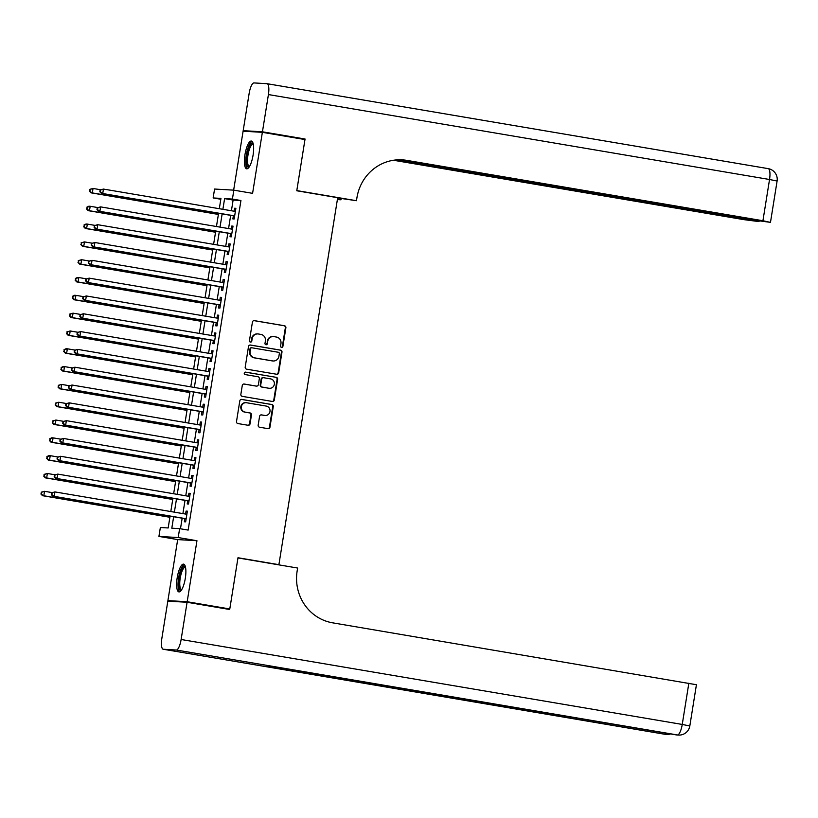 <?xml version="1.0" encoding="UTF-8"?>
<svg xmlns="http://www.w3.org/2000/svg" width="818" height="818" viewBox="0 0 818 818"><rect width="100%" height="100%" fill="white"/><g stroke="black" fill="none" stroke-linecap="round" stroke-linejoin="round"><path stroke-width="1.23" d="M281.545 347.384A1.237 1.186 93.4 0 0 282.905 346.351L285.881 327.773A1.769 1.697 93.4 0 0 284.49 325.748L254.378 320.646A1.769 1.697 93.4 0 0 252.425 322.108L249.449 340.687A1.237 1.186 93.4 0 0 250.543 342.118A1.237 1.186 93.4 0 0 251.791 341.086L252.179 338.683A5.665 5.429 93.4 0 1 258.427 333.989L260.932 334.419A5.665 5.429 93.4 0 1 265.39 340.922L265.001 343.325A1.237 1.186 93.4 0 0 266.106 344.756A1.237 1.186 93.4 0 0 267.353 343.724L267.731 341.31A5.665 5.429 93.4 0 1 273.979 336.627L276.494 337.057A5.665 5.429 93.4 0 1 280.952 343.56L280.564 345.963A1.237 1.186 93.4 0 0 281.545 347.384M281.402 347.353A1.237 1.186 93.4 0 0 282.384 346.321L285.359 327.742A1.769 1.697 93.4 0 0 283.969 325.717L253.948 320.625M250.288 342.077A1.237 1.186 93.4 0 0 251.269 341.055L252.179 338.683M265.85 344.715A1.237 1.186 93.4 0 0 266.832 343.693L267.731 341.31M185.318 578.254A14.08 4.049 -80.4 0 0 183.6 564.134A14.08 4.049 -80.4 0 0 177.189 577.774A14.08 4.049 -80.4 0 0 178.897 591.895A14.08 4.049 -80.4 0 0 185.318 578.254M253.079 155.164A14.08 4.049 -80.4 0 0 251.371 141.044A14.08 4.049 -80.4 0 0 244.96 154.684A14.08 4.049 -80.4 0 0 246.668 168.805A14.08 4.049 -80.4 0 0 253.079 155.164M258.171 425.186A1.769 1.697 93.4 0 0 259.562 427.221L268.007 428.652A1.769 1.697 93.4 0 0 269.96 427.19L273.263 406.556A1.769 1.697 93.4 0 0 271.873 404.521L241.76 399.419A1.769 1.697 93.4 0 0 239.807 400.881L236.504 421.515A1.769 1.697 93.4 0 0 237.895 423.55L248.099 425.278A1.769 1.697 93.4 0 0 250.052 423.816L251.463 414.982A1.769 1.697 93.4 0 0 250.073 412.947L245.011 412.088A4.744 4.54 93.4 0 1 246.034 402.681A4.744 4.54 93.4 0 1 246.515 402.732L266.341 406.096A4.744 4.54 93.4 0 1 265.308 415.503A4.744 4.54 93.4 0 1 264.838 415.452L261.535 414.89A1.769 1.697 93.4 0 0 259.582 416.352L258.171 425.186M172.772 601.435L167.905 600.606L187.179 601.741L229.786 608.96L237.987 557.743L278.897 564.676L337.681 197.7L296.77 190.768L304.971 139.551L262.363 132.332L252.588 193.345L233.846 190.165L232.414 199.071L240.942 200.522L188.15 530.084L179.623 528.643L178.201 537.549L158.927 536.414L160.359 527.508L168.171 527.968L170.062 516.148M187.179 601.741L196.954 540.729L178.201 537.549M276.719 374.266A1.769 1.697 93.4 0 0 278.672 372.803L281.975 352.169A1.769 1.697 93.4 0 0 280.584 350.135L250.472 345.032A1.769 1.697 93.4 0 0 248.519 346.495L245.206 367.129A1.769 1.697 93.4 0 0 246.607 369.163L276.719 374.266M277.619 379.358L274.316 399.992A1.769 1.697 93.4 0 1 272.363 401.464L242.251 396.352A1.769 1.697 93.4 0 1 240.86 394.327L242.271 385.493A1.769 1.697 93.4 0 1 244.224 384.031L256.433 386.096A1.769 1.697 93.4 0 0 258.386 384.634L259.326 378.775A1.769 1.697 93.4 0 0 257.936 376.74L245.216 374.583A1.237 1.186 93.4 0 1 245.492 372.129A1.237 1.186 93.4 0 1 245.615 372.139L276.228 377.333A1.769 1.697 93.4 0 1 277.619 379.358L277.097 379.327L273.795 399.961L274.316 399.992M229.786 608.96L224.838 608.674M262.363 132.332L243.089 131.197L233.651 190.154M233.365 215.809L232.864 218.927L234.163 218.999L235.881 208.314L234.572 208.242L234.101 211.218M230.512 233.621L230.011 236.739L231.31 236.821L233.028 226.126L231.719 226.054L231.249 229.03M227.66 251.433L227.159 254.551L228.457 254.633L230.175 243.948L228.866 243.866L228.396 246.842M224.807 269.255L224.306 272.374L225.604 272.445L227.312 261.76L226.013 261.678L225.543 264.654M221.944 287.067L221.453 290.185L222.752 290.257L224.459 279.572L223.161 279.5L222.68 282.476M219.091 304.879L218.6 307.997L219.899 308.079L221.606 297.384L220.308 297.312L219.827 300.288M216.238 322.691L215.748 325.809L217.046 325.891L218.754 315.196L217.455 315.124L216.974 318.1M213.386 340.513L212.884 343.632L214.193 343.703L215.901 333.018L214.602 332.936L214.122 335.912M210.533 358.325L210.032 361.444L211.341 361.515L213.048 350.83L211.75 350.748L211.269 353.734M207.68 376.137L207.179 379.255L208.488 379.337L210.195 368.642L208.897 368.57L208.416 371.546M204.827 393.949L204.326 397.067L205.635 397.149L207.343 386.454L206.044 386.382L205.563 389.358M201.974 411.771L201.473 414.89L202.782 414.961L204.49 404.276L203.191 404.194L202.711 407.17M199.122 429.583L198.621 432.702L199.919 432.773L201.637 422.088L200.338 422.006L199.858 424.992M196.269 447.395L195.768 450.514L197.066 450.585L198.784 439.9L197.486 439.828L197.005 442.804M193.416 465.207L192.915 468.325L194.214 468.407L195.931 457.712L194.623 457.64L194.152 460.616M190.563 483.029L190.062 486.148L191.361 486.219L193.079 475.534L191.77 475.452L191.3 478.428M187.711 500.841L187.21 503.96L188.508 504.031L190.226 493.346L188.917 493.264L188.447 496.25M240.942 200.522L233.12 200.062L231.412 210.758M230.676 215.349L228.559 228.57M227.823 233.171L225.707 246.392M224.97 250.983L222.854 264.204M222.118 268.795L220.001 282.016M219.265 286.607L217.148 299.828M216.412 304.429L214.296 317.65M213.559 322.241L211.433 335.462M210.707 340.053L208.58 353.274M207.844 357.865L205.727 371.086M204.991 375.687L202.874 388.908M202.138 393.499L200.021 406.72M199.285 411.311L197.169 424.532M196.432 429.123L194.316 442.344M193.58 446.945L191.463 460.166M190.727 464.757L188.61 477.978M187.874 482.569L185.758 495.79M185.021 500.381L182.905 513.602M182.169 518.203L180.471 528.786M184.858 518.653L184.357 521.772L185.655 521.843L187.373 511.158L186.064 511.086L185.594 514.062M277.251 564.584L278.897 564.676M196.954 540.729L177.68 539.594L167.905 600.606M177.68 539.594L158.927 536.414M220.819 199.244L213.14 197.946L214.572 189.04L233.846 190.165M173.641 516.751L171.811 528.183L179.623 528.643M232.414 199.071L224.602 198.621L222.885 209.316M222.148 213.907L220.032 227.128M219.296 231.719L217.179 244.94M216.443 249.541L214.326 262.762M213.59 267.353L211.473 280.574M210.737 285.165L208.621 298.386M207.884 302.977L205.768 316.198M205.032 320.799L202.915 334.02M202.179 338.611L200.062 351.832M199.326 356.423L197.21 369.644M196.473 374.235L194.357 387.456M193.621 392.057L191.504 405.278M190.768 409.869L188.651 423.09M187.915 427.681L185.798 440.902M185.062 445.493L182.946 458.714M182.209 463.315L180.083 476.526M179.357 481.127L177.23 494.348M176.494 498.939L174.377 512.16M219.306 208.713L220.952 198.406L213.14 197.946M170.798 511.557L172.915 498.336M173.651 493.735L175.768 480.514M176.504 475.923L178.621 462.702M179.357 458.111L181.473 444.89M182.209 440.299L184.326 427.078M185.062 422.477L187.179 409.256M187.915 404.665L190.032 391.444M190.768 386.853L192.895 373.632M193.621 369.041L195.747 355.82M196.484 351.219L198.6 337.998M199.336 333.407L201.453 320.186M202.189 315.595L204.306 302.374M205.042 297.783L207.158 284.562M207.895 279.961L210.011 266.75M210.747 262.149L212.864 248.928M213.6 244.337L215.717 231.116M216.453 226.525L218.57 213.304M233.12 200.062L224.602 198.621M234.572 208.242L235.85 208.457M231.719 226.054L232.997 226.269M228.866 243.866L230.144 244.081M226.013 261.678L227.292 261.893M223.161 279.5L224.439 279.715M220.308 297.312L221.586 297.527M217.455 315.124L218.733 315.339M214.602 332.936L215.88 333.151M211.75 350.748L213.028 350.973M208.897 368.57L210.175 368.785M206.044 386.382L207.322 386.597M203.191 404.194L204.469 404.409M200.338 422.006L201.617 422.231M197.486 439.828L198.764 440.043M194.623 457.64L195.911 457.855M191.77 475.452L193.058 475.667M188.917 493.264L190.195 493.489M186.064 511.086L187.342 511.301M273.416 336.566L272.895 336.535A5.665 5.429 93.4 0 0 267.21 341.28M257.864 333.928L257.343 333.897A5.665 5.429 93.4 0 0 251.658 338.652M276.627 374.255A1.769 1.697 93.4 0 0 278.151 372.773L281.453 352.139A1.769 1.697 93.4 0 0 280.063 350.104L250.042 345.022M279.327 353.693A1.237 1.186 93.4 0 0 278.355 352.272L251.913 347.793A1.237 1.186 93.4 0 0 250.553 348.816L250.144 351.351A5.665 5.429 93.4 0 0 254.602 357.855L272.67 360.922A5.665 5.429 93.4 0 0 278.918 356.229L279.327 353.693M251.392 347.762A1.237 1.186 93.4 0 0 250.032 348.785L250.553 348.816M273.232 360.983L272.711 360.953A5.665 5.429 93.4 0 1 272.149 360.891L254.081 357.824A5.665 5.429 93.4 0 1 249.623 351.321L250.032 348.785M272.271 401.444A1.769 1.697 93.4 0 0 273.795 399.961M243.795 384.01L255.911 386.065A1.769 1.697 93.4 0 0 256.269 386.086M245.247 372.139L276.228 377.333M269.112 388.243A4.744 4.54 93.4 0 0 274.367 384.082A4.744 4.54 93.4 0 0 270.605 378.887L263.621 377.711A1.769 1.697 93.4 0 0 261.668 379.174L260.727 385.033A1.769 1.697 93.4 0 0 262.128 387.057L268.59 388.213A4.744 4.54 93.4 0 0 269.061 388.274L269.582 388.305M263.099 377.681A1.769 1.697 93.4 0 0 261.147 379.143L261.668 379.174M268.59 388.213L261.607 387.026A1.769 1.697 93.4 0 1 260.216 385.002L261.147 379.143M277.097 379.327A1.769 1.697 93.4 0 0 275.707 377.303M265.308 415.503L264.787 415.472A4.744 4.54 93.4 0 1 264.316 415.421L261.106 414.879M246.034 402.681L245.523 402.65A4.744 4.54 93.4 0 0 244.49 412.057L245.011 412.088M248.007 425.258A1.769 1.697 93.4 0 0 249.531 423.785L250.942 414.951A1.769 1.697 93.4 0 0 249.551 412.916L244.49 412.057M267.915 428.632A1.769 1.697 93.4 0 0 269.439 427.16L272.742 406.526A1.769 1.697 93.4 0 0 271.351 404.491L241.33 399.399M100.594 189.745L93.037 188.457L92.322 192.915L91.023 192.833L218.386 214.428M89.929 191.177L90.215 189.398L89.407 191.146L92.322 192.915L218.416 214.285M89.694 189.367L93.037 188.457L90.215 189.398M91.023 192.833L89.407 191.146M100.113 189.981L99.827 191.76L100.348 191.79L100.634 190.011L100.113 189.981L103.446 189.07L235.379 211.433M100.634 190.011L103.446 189.07L102.741 193.529L101.432 193.447L234.643 216.024M234.664 215.88L102.741 193.529L100.348 191.79M99.827 191.76L101.432 193.447M249.183 166.984A12.188 3.507 99.6 0 1 246.371 160.993A12.188 3.507 99.6 0 1 248.764 147.68A12.188 3.507 99.6 0 1 253.151 143.59M253.294 144.224A11.278 3.241 -80.4 0 0 253.12 144.183A11.278 3.241 -80.4 0 0 249.357 149.418A11.278 3.241 -80.4 0 0 247.527 160.706A11.278 3.241 -80.4 0 0 249.347 166.422A11.278 3.241 -80.4 0 0 249.531 166.432M252.087 141.422A13.988 4.018 -80.4 0 0 245.778 161.852A13.988 4.018 -80.4 0 0 247.465 168.682M181.412 590.075A12.188 3.507 99.6 0 1 178.61 584.083A12.188 3.507 99.6 0 1 180.993 570.77A12.188 3.507 99.6 0 1 185.379 566.68M185.522 567.314A11.278 3.241 -80.4 0 0 185.349 567.273A11.278 3.241 -80.4 0 0 181.586 572.508A11.278 3.241 -80.4 0 0 179.756 583.796A11.278 3.241 -80.4 0 0 181.586 589.512A11.278 3.241 -80.4 0 0 181.76 589.533M184.316 564.512A13.988 4.018 -80.4 0 0 178.017 584.942A13.988 4.018 -80.4 0 0 179.694 591.772M262.445 131.8L305.063 139.019L296.801 190.594L356.454 200.707L356.945 197.67A45.123 43.201 -86.6 0 1 402.19 159.847A45.123 43.201 -86.6 0 1 406.689 160.359L762.928 220.737L769.534 179.5L268.416 94.561L262.445 131.8L243.181 130.665L248.048 131.493M305.063 139.019L300.114 138.733M337.435 199.193L340.963 199.797L341.167 198.529M340.963 199.797L337.374 199.582M356.454 200.707L337.64 197.936M396.505 159.909L759.012 221.596L743.654 219.613L393.489 160.256M268.416 94.561A10.828 3.108 -80.4 0 0 267.097 83.702A10.828 3.108 -80.4 0 0 266.995 83.692L253.979 82.925A10.828 3.108 -80.4 0 0 249.142 93.436L243.181 130.665M398.315 159.807L755.137 220.287L770.024 222.291L762.928 220.737M401.26 159.807A45.123 43.201 -86.6 0 1 404.818 160.246L406.689 160.359M187.087 602.273L167.823 601.148L161.862 638.377A10.828 3.108 -80.4 0 0 163.171 649.236A10.828 3.108 -80.4 0 0 163.273 649.247L176.289 650.013A10.828 3.108 -80.4 0 0 181.126 639.502L187.087 602.273L229.705 609.502L237.966 557.927L297.619 568.04L297.139 571.066A45.123 43.201 93.4 0 0 332.609 622.825L696.425 684.727L689.819 725.975L682.243 724.441L688.848 683.204M181.126 639.502L682.243 724.441A10.828 3.108 99.6 0 1 677.406 734.953L277.261 667.273L266.842 666.66L664.39 734.186A10.828 3.108 99.6 0 1 664.288 734.175A10.828 3.108 99.6 0 1 664.196 734.155M97.741 207.557L90.184 206.279L89.469 210.727L88.17 210.655L215.533 232.24M87.076 208.999L87.362 207.21L86.555 208.968L89.469 210.727L215.563 232.097M86.841 207.179L88.876 206.197L90.184 206.279L87.362 207.21M88.17 210.655L86.555 208.968M94.888 225.369L87.332 224.091L86.616 228.539L85.317 228.467L212.68 250.052M84.223 226.811L84.51 225.032L83.702 226.78L86.616 228.539L212.711 249.919M83.988 225.001L86.023 224.009L87.332 224.091L84.51 225.032M85.317 228.467L83.702 226.78M92.035 243.181L84.479 241.903L83.763 246.361L82.454 246.279L209.827 267.875M81.371 244.623L81.657 242.844L80.849 244.592L83.763 246.361L209.848 267.731M81.135 242.813L84.479 241.903L81.657 242.844M82.454 246.279L80.849 244.592M89.182 261.003L81.616 259.715L80.91 264.173L79.602 264.091L206.974 285.686M78.518 262.435L78.804 260.656L77.996 262.404L80.91 264.173L206.995 285.543M78.283 260.625L81.616 259.715L78.804 260.656M79.602 264.091L77.996 262.404M97.26 207.792L96.974 209.572L97.495 209.602L97.782 207.823L97.26 207.792L100.594 206.882L232.527 229.244M97.782 207.823L100.594 206.882L99.888 211.341L98.579 211.259L231.791 233.836M231.811 233.703L99.888 211.341L97.495 209.602M96.974 209.572L98.579 211.259M94.407 225.604L94.121 227.384L94.643 227.414L94.407 225.604L97.741 224.705L229.674 247.056M94.919 225.635L97.741 224.705L97.035 229.152L95.726 229.081L228.938 251.658M228.958 251.515L97.035 229.152L94.643 227.414M94.121 227.384L95.726 229.081M91.544 243.416L91.268 245.206L92.066 243.447L91.544 243.416L94.888 242.517L226.821 264.879M92.066 243.447L94.888 242.517L94.172 246.964L92.874 246.893L226.085 269.47M226.105 269.326L94.172 246.964L91.78 245.236M91.268 245.206L92.874 246.893M88.692 261.239L88.405 263.018L89.213 261.269L88.692 261.239L92.035 260.328L223.968 282.691M89.213 261.269L92.035 260.328L91.319 264.787L90.021 264.705L223.232 287.282M223.253 287.138L91.319 264.787L88.927 263.048M88.405 263.018L90.021 264.705M86.33 278.815L78.763 277.537L78.058 281.985L76.749 281.913L204.122 303.498M75.665 280.247L75.951 278.468L75.144 280.216L78.058 281.985L204.142 303.355M75.43 278.437L77.465 277.455L78.763 277.537L75.951 278.468M76.749 281.913L75.144 280.216M85.839 279.05L85.553 280.83L86.074 280.86L86.36 279.081L85.839 279.05L89.182 278.14L221.116 300.503M86.36 279.081L89.182 278.14L88.467 282.599L87.168 282.517L220.379 305.094M220.4 304.961L88.467 282.599L86.074 280.86M85.553 280.83L87.168 282.517M83.477 296.627L75.91 295.349L75.205 299.797L73.896 299.725L201.269 321.31M72.812 298.069L73.099 296.28L72.291 298.038L75.205 299.797L201.289 321.167M72.577 296.259L74.612 295.267L75.91 295.349L73.099 296.28M73.896 299.725L72.291 298.038M82.986 296.862L82.7 298.642L83.221 298.672L83.508 296.893L82.986 296.862L86.33 295.963L218.253 318.314M83.508 296.893L86.33 295.963L85.614 300.411L84.315 300.339L217.516 322.916M217.547 322.773L85.614 300.411L83.221 298.672M82.7 298.642L84.315 300.339M80.624 314.439L73.058 313.161L72.352 317.619L71.043 317.537L198.416 339.122M69.959 315.881L70.236 314.102L69.438 315.85L72.352 317.619L198.437 338.989M69.724 314.071L73.058 313.161L70.236 314.102M71.043 317.537L69.438 315.85M80.133 314.674L79.847 316.464L80.368 316.494L80.655 314.705L80.133 314.674L83.477 313.775L215.4 336.137M80.655 314.705L83.477 313.775L82.761 318.222L81.463 318.151L214.664 340.728M214.694 340.585L82.761 318.222L80.368 316.494M79.847 316.464L81.463 318.151M77.771 332.261L70.205 330.973L69.489 335.431L68.191 335.349L195.563 356.945M67.096 333.693L67.383 331.914L66.585 333.662L69.489 335.431L195.584 356.801M66.861 331.883L70.205 330.973L67.383 331.914M68.191 335.349L66.585 333.662M77.281 332.497L76.994 334.276L77.516 334.306L77.802 332.527L77.281 332.497L80.624 331.587L212.547 353.949M77.802 332.527L80.624 331.587L79.908 336.045L78.61 335.963L211.811 358.54M211.842 358.396L79.908 336.045L77.516 334.306M76.994 334.276L78.61 335.963M74.919 350.073L67.352 348.795L66.636 353.243L65.338 353.171L192.711 374.756M64.244 351.505L64.53 349.726L63.722 351.474L66.636 353.243L192.731 374.613M64.008 349.695L66.053 348.713L67.352 348.795L64.53 349.726M65.338 353.171L63.722 351.474M74.428 350.309L74.141 352.088L74.663 352.118L74.949 350.339L74.428 350.309L77.771 349.398L209.694 371.761M74.949 350.339L77.771 349.398L77.056 353.857L75.757 353.775L208.958 376.352M208.979 376.219L77.056 353.857L74.663 352.118M74.141 352.088L75.757 353.775M72.066 367.885L64.499 366.607L63.784 371.055L62.485 370.983L189.858 392.568M61.391 369.327L61.677 367.538L60.869 369.296L63.784 371.055L189.878 392.425M61.156 367.507L63.201 366.525L64.499 366.607L61.677 367.538M62.485 370.983L60.869 369.296M71.575 368.12L71.289 369.9L71.81 369.93L72.096 368.151L71.575 368.12L74.919 367.21L206.842 389.572M72.096 368.151L74.919 367.21L74.203 371.669L72.904 371.597L206.105 394.174M206.126 394.031L74.203 371.669L71.81 369.93M71.289 369.9L72.904 371.597M69.213 385.697L61.647 384.419L60.931 388.877L59.632 388.795L187.005 410.38M58.538 387.139L58.824 385.36L58.017 387.108L60.931 388.877L187.025 410.247M58.303 385.329L61.647 384.419L58.824 385.36M59.632 388.795L58.017 387.108M68.722 385.932L68.436 387.722L69.244 385.963L68.722 385.932L72.066 385.033L203.989 407.395M69.244 385.963L72.066 385.033L71.35 389.48L70.051 389.409L203.253 411.986M203.273 411.843L71.35 389.48L68.957 387.752M68.436 387.722L70.051 389.409M66.36 403.519L58.794 402.231L58.078 406.689L56.779 406.607L184.152 428.203M55.685 404.951L55.972 403.172L55.164 404.92L58.078 406.689L184.173 428.059M55.45 403.141L58.794 402.231L55.972 403.172M56.779 406.607L55.164 404.92M65.869 403.755L65.583 405.534L66.105 405.564L66.391 403.785L65.869 403.755L69.213 402.845L201.136 425.207M66.391 403.785L69.213 402.845L68.497 407.303L67.199 407.221L200.4 429.798M200.42 429.654L68.497 407.303L66.105 405.564M65.583 405.534L67.199 407.221M63.507 421.331L55.941 420.043L55.225 424.501L53.927 424.43L181.299 446.014M52.833 422.763L53.119 420.984L52.311 422.732L55.225 424.501L181.32 445.871M52.597 420.953L55.941 420.043L53.119 420.984M53.927 424.43L52.311 422.732M63.017 421.567L62.73 423.346L63.252 423.376L63.538 421.597L63.017 421.567L66.36 420.656L198.283 443.019M63.538 421.597L66.36 420.656L65.644 425.115L64.346 425.033L197.547 447.61M197.567 447.477L65.644 425.115L63.252 423.376M62.73 423.346L64.346 425.033M60.655 439.143L53.088 437.865L52.372 442.313L51.074 442.241L178.447 463.826M49.98 440.585L50.266 438.796L49.458 440.554L52.372 442.313L178.467 463.683M49.745 438.765L51.79 437.783L53.088 437.865L50.266 438.796M51.074 442.241L49.458 440.554M60.164 439.378L59.878 441.158L60.399 441.188L60.685 439.409L60.164 439.378L63.507 438.468L195.43 460.831M60.685 439.409L63.507 438.468L62.792 442.927L61.483 442.855L194.694 465.432M194.715 465.289L62.792 442.927L60.399 441.188M59.878 441.158L61.483 442.855M57.802 456.955L50.235 455.677L49.52 460.135L48.221 460.053L175.594 481.638M47.127 458.397L47.413 456.618L46.606 458.366L49.52 460.135L175.614 481.505M46.892 456.587L48.927 455.595L50.235 455.677L47.413 456.618M48.221 460.053L46.606 458.366M57.311 457.19L57.025 458.98L57.833 457.221L57.311 457.19L60.644 456.291L192.578 478.653M57.833 457.221L60.644 456.291L59.939 460.738L58.63 460.667L191.841 483.244M191.862 483.101L59.939 460.738L57.546 459.01M57.025 458.98L58.63 460.667M54.939 474.777L47.383 473.489L46.667 477.947L45.368 477.865L172.731 499.461M44.274 476.209L44.561 474.43L43.753 476.178L46.667 477.947L172.762 499.317M44.039 474.399L47.383 473.489L44.561 474.43M45.368 477.865L43.753 476.178M54.458 475.013L54.172 476.792L54.694 476.822L54.98 475.043L54.458 475.013L57.792 474.103L189.725 496.465M54.98 475.043L57.792 474.103L57.086 478.55L55.777 478.479L188.989 501.056M189.009 500.913L57.086 478.55L54.694 476.822M54.172 476.792L55.777 478.479M52.086 492.589L44.53 491.301L43.814 495.759L42.516 495.688L169.878 517.273M41.421 494.021L41.708 492.242L40.9 493.99L43.814 495.759L169.909 517.129M41.186 492.211L44.53 491.301L41.708 492.242M42.516 495.688L40.9 493.99M51.606 492.825L51.319 494.604L51.841 494.634L52.127 492.855L51.606 492.825L54.939 491.915L186.872 514.277M52.127 492.855L54.939 491.915L54.233 496.373L52.925 496.291L186.136 518.868M186.156 518.735L54.233 496.373L51.841 494.634M51.319 494.604L52.925 496.291M282.384 346.321L282.905 346.351M251.269 341.055L251.791 341.086M266.832 343.693L267.353 343.724M283.969 325.717L284.49 325.748M285.359 327.742L285.881 327.773M280.063 350.104L280.584 350.135M281.453 352.139L281.975 352.169M278.151 372.773L278.672 372.803M249.623 351.321L250.144 351.351M254.081 357.824L254.602 357.855M272.149 360.891L272.67 360.922M255.911 386.065L256.433 386.096M260.216 385.002L260.727 385.033M261.607 387.026L262.128 387.057M264.316 415.421L264.838 415.452M249.551 412.916L250.073 412.947M250.942 414.951L251.463 414.982M249.531 423.785L250.052 423.816M271.351 404.491L271.873 404.521M272.742 406.526L273.263 406.556M269.439 427.16L269.96 427.19M267.189 83.722L768.122 168.631A10.828 3.108 99.6 0 1 768.214 168.641A10.828 3.108 99.6 0 1 769.534 179.5L777.1 181.034A10.828 10.828 0 0 0 768.214 168.641L267.097 83.702M163.273 649.247L664.39 734.186A10.828 10.368 93.4 0 0 665.463 734.308L666.772 734.38A10.828 10.368 -86.6 0 1 665.688 734.257A10.828 3.108 99.6 0 0 667.151 733.357M277.21 667.263L676.005 734.861A10.828 3.108 99.6 0 0 676.108 734.871A10.828 10.368 93.4 0 0 677.181 734.993L678.49 735.075A10.828 10.368 -86.6 0 1 677.406 734.953L176.289 650.013M677.181 734.993A10.828 10.828 0 0 1 676.005 734.861A10.828 3.108 99.6 0 1 675.913 734.84M251.269 347.752L251.791 347.783M256.095 386.086L256.617 386.116M262.926 377.66L263.447 377.691M759.012 221.596L759.114 220.932M770.495 222.271L777.1 181.034M678.49 735.075A10.828 10.828 0 0 0 689.819 725.975M665.463 734.308A10.828 10.828 0 0 1 664.288 734.175L163.171 649.236M666.772 734.38A10.828 10.828 0 0 0 670.545 733.94"/></g></svg>
